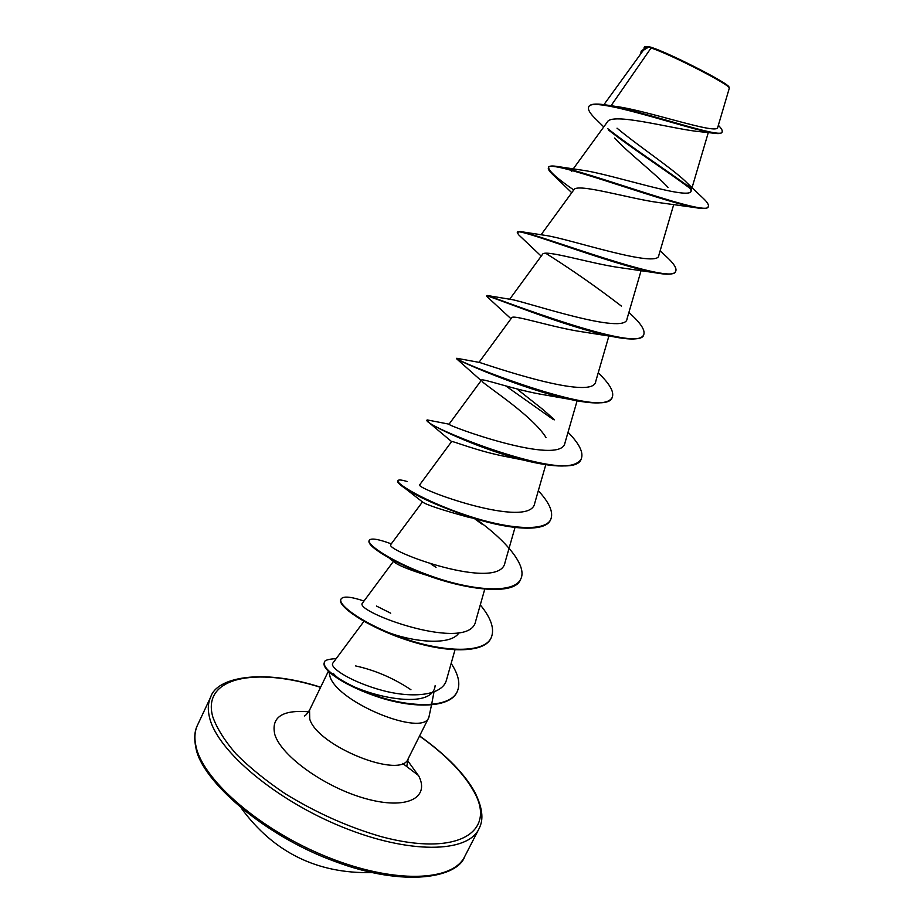 <?xml version="1.0" encoding="UTF-8"?>
<svg xmlns="http://www.w3.org/2000/svg" width="924" height="924" viewBox="0 0 924 924"><rect width="100%" height="100%" fill="white"/><g stroke="black" fill="none" stroke-linecap="round" stroke-linejoin="round"><path stroke-width="1.39" d="M611.053 105.729L651.062 47.99C670.824 54.343 730.861 85.239 729.255 88.092L729.001 87.237C730.595 84.107 665.153 50.832 649.422 46.812L645.091 46.535L648.833 46.974L643.347 50.3L603.938 104.643M651.062 47.99L648.833 46.974M435.146 685.596C432.536 714.922 346.604 691.418 333.252 673.284M328.932 671.806L330.122 677.026C338.785 703.095 423.042 737.179 428.875 717.37L431.508 704.977M597.066 120.305L594.837 118.145C589.731 113.028 587.664 109.344 588.657 107.069C590.794 95.01 687.179 129.002 713.305 133.148L695.853 131.243C669.207 127.986 611.561 112.243 607.287 122.072L573.203 168.93M614.587 138.023C628.008 152.749 655.532 173.7 668.029 187.445M708.142 206.757L708.027 207.045C707.103 208.812 702.864 208.997 695.31 207.611L658.177 202.483C629.787 198.741 576.53 182.548 573.873 189.859M675.606 271.425L675.479 271.702C673.862 274.647 666.943 274.971 654.7 272.684L620.685 267.752C590.632 263.721 544.19 248.914 542.538 254.354M628.886 312.485L628.99 312.578C640.551 322.822 645.46 330.226 643.728 334.765L643.462 335.297C640.898 339.732 630.665 340.171 612.774 336.625L583.021 331.947C552.379 327.546 512.601 313.998 511.746 317.775M598.221 372.846C609.701 383.783 614.368 391.949 612.219 397.355L611.965 397.874C608.038 404.146 593.762 404.585 569.138 399.203L545.241 395.01C515.13 390.194 481.623 377.812 481.45 380.157L449.064 424.151C444.837 424.878 562.069 467.521 565.049 442.561M482.189 381.566C487.953 387.237 532.848 416.135 546.038 437.583M581.081 459.193L580.965 459.447C575.063 467.96 555.89 468.168 523.423 460.071L507.264 456.86C478.551 451.559 451.316 440.413 451.663 441.51L419.739 484.753C413.536 488.08 531.046 530.803 534.8 502.968L545.795 464.68M550.577 519.796L550.45 520.05C545.437 532.016 511.769 530.145 474.024 518.318L468.861 517.336C441.487 509.84 426.01 504.712 422.453 501.94L390.887 544.375M520.547 579.44L520.431 579.694C513.952 597.724 455.001 588.68 410.88 568.757L429.533 576.126C411.157 570.512 399.561 565.973 394.767 562.497L393.555 561.272M459.089 632.605C451.27 646.142 412.485 642.064 387.017 631.97L386.417 631.739M363.952 621.344L332.859 663.097C328.921 667.717 351.871 682.282 382.513 690.482C413.271 698.683 442.723 695.379 446.488 679.914M393.532 561.261L362.508 603.037C352.691 611.515 470.362 654.261 475.756 620.847L484.742 589.2M390.898 544.386C382.94 550.346 500.427 593 505.035 562.381L515.014 527.465M543.52 409.99L516.863 388.9M457.057 358.327L479.487 362.439C485.042 364.033 594.305 402.263 595.807 381.162L608.916 335.943M643.728 334.765C640.182 354.562 490.101 295.842 487.283 295.507L511.815 299.572C527.003 302.16 626.518 336.117 627.061 318.722L641.129 270.513M522.268 231.855L545.957 235.493C568.861 238.715 659.239 269.265 658.847 255.232L673.758 204.389M571.402 171.414L573.354 170.224M688.01 183.934L702.956 198.048C707.23 202.056 709.02 204.874 708.304 206.502C709.031 217.972 584.984 170.27 555.878 166.274L581.843 170.143C611.18 173.908 692.018 201.582 691.14 190.644L688.01 183.934L684.984 180.873C671.39 167.995 637.202 145.114 617.036 128.182M588.657 107.069L588.923 106.514C590.251 104.042 595.426 103.442 604.458 104.712L615.707 106.41C647.493 110.464 718.456 135.493 717.705 127.293M691.164 189.224C668.606 172.153 630.653 147.563 608.292 129.834M713.305 133.148C718.352 133.922 721.205 133.657 721.852 132.375L722.129 131.82C722.684 130.55 721.413 128.378 718.341 125.318M640.702 53.927L641.187 51.086L648.729 46.974M690.875 188.277C667.913 170.998 629.671 146.211 607.622 128.563M604.458 104.712C641.857 110.337 723.249 140.055 722.129 131.82M641.187 51.086L647.135 46.789M410.949 689.743C393.52 678.135 375.075 670.189 355.613 665.927M695.31 207.611C657.923 200.52 547.054 157.935 548.406 167.741C547.886 168.896 549.029 170.848 551.824 173.597L571.748 192.712M654.7 272.684C610.383 264.333 514.934 226.264 517.29 232.455L518.583 234.742L541.21 256.144M612.774 336.625C564.137 327.004 483.679 293.012 486.671 296.13L487.514 297.066M569.138 399.203C521.298 388.796 457.888 360.452 456.768 358.939L456.803 358.258C450.254 359.078 606.248 421.275 612.219 397.355M505.751 385.92L553.407 419.612M523.423 460.071C482.397 449.803 437.11 428.863 428.99 422.58L427.154 419.912L449.087 424.174M477.673 444.767L480.388 446.419M474.024 518.318C442.238 507.796 419.23 497.782 405.001 488.276C399.63 484.65 397.204 482.259 397.736 481.104L397.909 480.873M474.093 518.341L481.751 524M410.88 568.757L395.068 561.272C376.53 551.189 367.856 544.375 369.023 540.817L369.173 540.586M490.991 638.161L490.863 638.403C483.841 653.684 445.137 653.037 405.521 639.581C365.846 626.276 337.156 605.717 340.76 599.618L340.991 599.122C342.977 595.911 350.646 596.546 364.01 601.027M456.964 692.145L456.849 692.388C449.572 707.807 414.495 708.604 380.145 697.678C345.784 686.555 321.275 669.842 324.243 662.739L324.474 662.254C324.255 660.337 328.159 659.124 336.197 658.604M555.878 166.274C551.64 165.719 549.237 166.02 548.671 167.186C548.117 170.432 556.467 178.032 573.746 189.974M660.163 250.774L665.546 255.879C673.561 263.086 676.969 268.179 675.756 271.159C674.624 286.613 537.318 233.888 520.258 231.52L517.29 232.455M545.726 253.257C571.817 269.727 597.031 287.341 621.378 306.075M568.029 432.247C579.383 443.797 583.772 452.702 581.219 458.939C573.423 486.347 418.815 424.555 427.154 419.912M538.322 490.702C549.537 502.864 553.672 512.473 550.704 519.542C545.01 532.224 506.987 528.944 466.666 515.373C426.287 501.894 395.761 483.806 397.978 480.596C398.591 479.544 401.605 479.845 407.045 481.508M475.641 518.814C505.751 540.263 527.8 565.927 520.674 579.198C514.31 593.196 475.941 591.245 435.966 577.731C395.934 564.345 366.343 544.998 369.265 540.332C370.928 537.872 378.262 539.05 391.279 543.855M431.162 564.194L436.047 567.301M480.284 604.885C491.256 618.214 494.871 629.221 491.118 637.918C484.095 653.199 445.391 652.529 405.775 639.073C366.089 625.767 337.399 605.22 340.991 599.122M451.155 663.397C458.651 674.705 460.626 684.21 457.08 691.914C449.826 707.322 414.749 708.107 380.388 697.181C346.026 686.058 321.506 669.357 324.474 662.254M196.107 746.869C203.523 780.768 260.903 830.48 327.616 857.149C394.317 884.037 452.795 881.588 464.68 856.583C458.061 876.945 406.156 888.438 334.107 861.168C263.063 835.157 201.444 780.191 195.957 748.07C193.948 738.703 194.467 731.057 197.517 725.121C194.606 731.277 194.144 738.53 196.107 746.869M419.531 736.047C445.622 754.631 463.871 773.342 474.266 792.18C496.546 832.004 457.877 857.16 381.358 836.694C348.244 827.096 316.158 812.75 285.089 793.658C265.939 780.734 249.607 767.498 236.082 753.949C224.59 740.621 216.805 728.204 212.739 716.701C201.628 676.853 256.306 666.885 320.57 687.352M419.6 735.897C446.546 755.208 465.095 774.231 475.248 792.965C485.539 814.344 481.485 823.654 478.875 829.013C467.532 853.002 409.39 854.33 342.515 827.107C275.629 800.115 217.637 750.969 209.667 718.064C207.565 709.955 207.912 702.956 210.695 697.054L197.517 725.121M428.875 717.37L408.2 758.685C401.663 779.833 317.671 746.43 309.736 719.103L309.54 710.14C307.172 713.813 305.428 715.765 304.308 715.996M407.461 760.406L418.884 776.195C429.868 798.186 406.352 810.001 365.835 798.683C325.433 787.687 281.52 756.317 274.844 734.626C270.871 717.301 282.132 709.678 308.616 711.769M418.572 775.559L402.633 763.409M241.522 808.5C273.827 852.448 317.244 873.815 371.771 872.591M433.968 692.03L431.6 704.504M478.875 829.013L464.68 856.583M708.304 132.536L691.175 190.656M573.839 189.847L541.06 234.788M542.527 254.343L509.678 299.249M511.723 317.764L479.013 362.358M577.107 400.808L565.061 442.561M454.966 649.895L446.5 679.914M717.752 127.316L729.279 88.288M643.913 48.048L644.917 46.662M603.765 126.9L594.837 118.145M693.843 189.443L684.984 180.873M328.355 671.263L309.54 710.14M408.2 758.685L406.756 766.4M320.64 687.202C261.48 668.098 216.493 677.558 210.695 697.054M510.995 318.757L486.821 296.454M481.127 380.572L456.768 358.939M451.593 441.591L428.99 422.58M422.453 501.94L405.001 488.276M394.767 562.497L390.078 558.847L395.068 561.272M390.713 613.201L376.495 606.063M543.52 410.002L554.492 419.819"/></g></svg>
